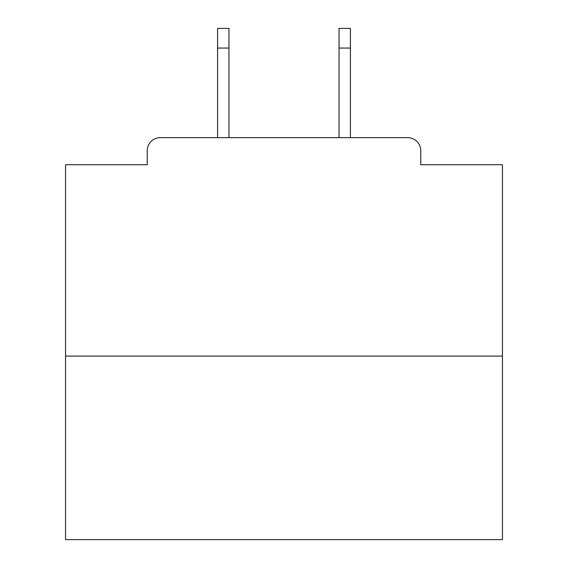 <?xml version="1.0" encoding="UTF-8"?>
<svg xmlns="http://www.w3.org/2000/svg" width="568" height="568" viewBox="0 0 568 568"><rect width="100%" height="100%" fill="white"/><g stroke="black" fill="none" stroke-linecap="round" stroke-linejoin="round"><path stroke-width="0.85" d="M420.76 164.72L420.76 150.74L420.76 164.72L502.46 164.72L502.46 539.6L65.54 539.6L65.54 164.72L147.24 164.72L147.24 150.74L147.24 164.72M502.46 356.093L65.54 356.093M420.76 150.74A13.107 13.107 0 0 0 407.646 137.633L160.353 137.633A13.107 13.107 0 0 0 147.24 150.74M407.646 137.633L352.16 137.633M215.84 137.633L160.353 137.633M228.947 48.06L217.587 48.06L217.587 28.4L228.947 28.4L228.947 137.633M217.587 48.06L217.587 137.633M350.413 28.4L350.413 48.06L339.053 48.06L339.053 28.4L350.413 28.4M339.053 137.633L339.053 48.06M350.413 137.633L350.413 48.06"/></g></svg>
